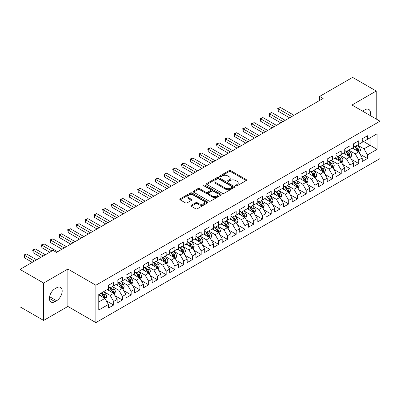 <?xml version="1.0" encoding="UTF-8"?>
<svg xmlns="http://www.w3.org/2000/svg" width="400" height="400" viewBox="0 0 400 400"><rect width="100%" height="100%" fill="white"/><g stroke="black" fill="none" stroke-linecap="round" stroke-linejoin="round"><path stroke-width="0.6" d="M235.865 185.84A0.85 0.49 0 0 0 237.07 185.84L246.2 180.57A1.215 0.7 0 0 0 246.555 180.075A1.215 0.7 0 0 0 246.2 179.58L230.735 170.65A1.215 0.7 0 0 0 229.015 170.65L219.885 175.92A0.85 0.49 0 0 0 219.64 176.265A0.85 0.49 0 0 0 219.885 176.615A0.85 0.49 0 0 0 221.09 176.615L222.27 175.93A3.89 2.245 0 0 1 227.77 175.93L229.06 176.675A3.89 2.245 0 0 1 230.195 178.265A3.89 2.245 0 0 1 229.06 179.85L227.875 180.53A0.85 0.49 0 0 0 227.63 180.88A0.85 0.49 0 0 0 227.875 181.225A0.85 0.49 0 0 0 229.08 181.225L230.26 180.545A3.89 2.245 0 0 1 235.76 180.545L237.05 181.29A3.89 2.245 0 0 1 238.185 182.875A3.89 2.245 0 0 1 237.05 184.465L235.865 185.145A0.85 0.49 0 0 0 235.62 185.495A0.85 0.49 0 0 0 235.865 185.84L235.865 185.145M191.3 205.27A1.215 0.7 0 0 0 190.945 205.765A1.215 0.7 0 0 0 191.3 206.265L195.64 208.77A1.215 0.7 0 0 0 197.355 208.77L207.495 202.915A1.215 0.7 0 0 0 207.85 202.42A1.215 0.7 0 0 0 207.495 201.925L192.03 192.995A1.215 0.7 0 0 0 190.31 192.995L180.175 198.85A1.215 0.7 0 0 0 179.815 199.345A1.215 0.7 0 0 0 180.175 199.84L185.415 202.865A1.215 0.7 0 0 0 187.13 202.865L191.47 200.36A1.215 0.7 0 0 0 191.825 199.865A1.215 0.7 0 0 0 191.47 199.37L188.87 197.87A3.25 1.875 0 0 1 187.92 196.54A3.25 1.875 0 0 1 189.925 194.81A3.25 1.875 0 0 1 193.47 195.215L203.65 201.09A3.25 1.875 0 0 1 204.6 202.42A3.25 1.875 0 0 1 202.595 204.155A3.25 1.875 0 0 1 199.055 203.745L197.355 202.765A1.215 0.7 0 0 0 195.64 202.765L191.3 205.27L191.3 206.265M43.63 283.05L43.63 320.445L67.875 306.45L67.875 269.055L43.63 283.05L20 269.405L53 250.355L56.5 252.38L323.105 98.455L319.605 96.43L319.605 100.475M67.875 269.055L95.885 285.225L380 121.195L380 158.59L95.885 322.62L95.885 285.225M376.235 119.02L376.235 91.025L351.99 105.02L380 121.195M376.235 91.025L352.605 77.38L319.605 96.43M222.355 193.34A1.215 0.7 0 0 0 224.075 193.34L234.215 187.49A1.215 0.7 0 0 0 234.57 186.995A1.215 0.7 0 0 0 234.215 186.495L218.75 177.57A1.215 0.7 0 0 0 217.03 177.57L206.895 183.42A1.215 0.7 0 0 0 206.535 183.92A1.215 0.7 0 0 0 206.895 184.415L222.355 193.34M204.27 186.025A0.85 0.49 0 0 1 205.13 186.145L205.13 185.135L220.855 194.21A1.215 0.7 0 0 1 221.21 194.705A1.215 0.7 0 0 1 220.855 195.2L210.715 201.055A1.215 0.7 0 0 1 208.995 201.055L193.535 192.125L193.535 191.135A1.215 0.7 0 0 0 193.175 191.63A1.215 0.7 0 0 0 193.535 192.125M193.535 191.135L197.87 188.63A1.215 0.7 0 0 1 199.59 188.63L205.86 192.25A1.215 0.7 0 0 0 207.58 192.25L210.46 190.59A1.215 0.7 0 0 0 210.815 190.095A1.215 0.7 0 0 0 210.46 189.595L203.93 185.825A0.85 0.49 0 0 1 203.68 185.48A0.85 0.49 0 0 1 204.205 185.025A0.85 0.49 0 0 1 205.13 185.135M362.23 140.75L370.11 145.3L370.11 137.82L377.11 133.775L367.485 139.335L367.485 135.745L362.23 138.78L362.23 142.365L358.73 144.39L358.73 140.8L353.48 143.83L353.48 147.42L349.98 149.44L349.98 145.855L344.725 148.885L344.725 152.475L341.225 154.495L341.225 150.905L335.975 153.94L335.975 157.525L332.475 159.55L332.475 155.96L327.22 158.99L327.22 162.58L323.72 164.6L323.72 161.015L318.47 164.045L318.47 167.635L314.965 169.655L314.965 166.065L309.715 169.1L309.715 172.685L306.215 174.71L306.215 171.12L300.965 174.15L300.965 177.74L297.46 179.76L297.46 176.175L292.21 179.205L292.21 182.795L288.71 184.815L288.71 181.225L283.455 184.26L283.455 187.845L279.955 189.87L279.955 186.28L274.705 189.31L274.705 192.9L271.205 194.92L271.205 191.335L265.95 194.365L265.95 197.955L262.45 199.975L262.45 196.385L257.2 199.42L257.2 203.005L253.7 205.03L253.7 201.44L248.445 204.47L248.445 208.06L244.945 210.08L244.945 206.495L239.695 209.525L239.695 213.115L236.195 215.135L236.195 211.545L230.94 214.58L230.94 218.165L227.44 220.19L227.44 216.6L222.19 219.63L222.19 223.22L218.685 225.24L218.685 221.655L213.435 224.685L213.435 228.275L209.935 230.295L209.935 226.705L204.685 229.74L204.685 233.325L201.18 235.35L201.18 231.76L195.93 234.79L195.93 238.38L192.43 240.4L192.43 236.815L187.175 239.845L187.175 243.435L183.675 245.455L183.675 241.865L178.425 244.9L178.425 248.485L174.925 250.51L174.925 246.92L169.67 249.95L169.67 253.54L166.17 255.56L166.17 251.975L160.92 255.005L160.92 258.595L157.42 260.615L157.42 257.025L152.165 260.06L152.165 263.645L148.665 265.67L148.665 262.08L143.415 265.11L143.415 268.7L139.91 270.72L139.91 267.135L134.66 270.165L134.66 273.755L131.16 275.775L131.16 272.185L125.91 275.22L125.91 278.805L122.405 280.83L122.405 277.24L117.155 280.27L117.155 283.86L113.655 285.88L113.655 282.295L108.405 285.325L108.405 288.915L98.775 294.47L98.775 310.035L108.405 304.48L104.9 298.415L98.775 294.875M377.11 133.775L377.11 149.34L367.485 154.9L363.98 148.835L357.635 145.17M360.09 154.215L367.485 158.485L367.485 154.9M367.485 158.485L362.23 161.52L362.23 157.93L358.73 159.95L355.23 153.89L348.885 150.225M351.335 159.27L358.73 163.54L358.73 159.95M358.73 163.54L353.48 166.57L353.48 162.985L349.98 165.005L346.475 158.94L340.13 155.28M342.58 164.325L349.98 168.595L349.98 165.005M349.98 168.595L344.725 171.625L344.725 168.04L341.225 170.06L337.725 163.995L331.38 160.33M333.83 169.375L341.225 173.645L341.225 170.06M341.225 173.645L335.975 176.68L335.975 173.09L332.475 175.11L328.97 169.05L322.625 165.385M325.075 174.43L332.475 178.7L332.475 175.11M332.475 178.7L327.22 181.73L327.22 178.145L323.72 180.165L320.22 174.1L313.875 170.44M316.325 179.485L323.72 183.755L323.72 180.165M323.72 183.755L318.47 186.785L318.47 183.2L314.965 185.22L311.465 179.155L305.12 175.49M307.57 184.535L314.965 188.805L314.965 185.22M314.965 188.805L309.715 191.84L309.715 188.25L306.215 190.27L302.715 184.21L296.365 180.545M298.82 189.59L306.215 193.86L306.215 190.27M306.215 193.86L300.965 196.89L300.965 193.305L297.46 195.325L293.96 189.26L287.615 185.6M290.065 194.645L297.46 198.915L297.46 195.325M297.46 198.915L292.21 201.945L292.21 198.36L288.71 200.38L285.21 194.315L278.86 190.65M281.315 199.695L288.71 203.965L288.71 200.38M288.71 203.965L283.455 207L283.455 203.41L279.955 205.43L276.455 199.37L270.11 195.705M272.56 204.75L279.955 209.02L279.955 205.43M279.955 209.02L274.705 212.05L274.705 208.465L271.205 210.485L267.7 204.42L261.355 200.76M263.81 209.805L271.205 214.075L271.205 210.485M271.205 214.075L265.95 217.105L265.95 213.52L262.45 215.54L258.95 209.475L252.605 205.81M255.055 214.855L262.45 219.125L262.45 215.54M262.45 219.125L257.2 222.16L257.2 218.57L253.7 220.59L250.195 214.53L243.85 210.865M246.3 219.91L253.7 224.18L253.7 220.59M253.7 224.18L248.445 227.21L248.445 223.625L244.945 225.645L241.445 219.58L235.1 215.92M237.55 224.965L244.945 229.235L244.945 225.645M244.945 229.235L239.695 232.265L239.695 228.68L236.195 230.7L232.69 224.635L226.345 220.97M228.795 230.015L236.195 234.285L236.195 230.7M236.195 234.285L230.94 237.32L230.94 233.73L227.44 235.755L223.94 229.69L217.595 226.025M220.045 235.07L227.44 239.34L227.44 235.755M227.44 239.34L222.19 242.37L222.19 238.785L218.685 240.805L215.185 234.74L208.84 231.08M211.29 240.125L218.685 244.395L218.685 240.805M218.685 244.395L213.435 247.425L213.435 243.84L209.935 245.86L206.435 239.795L200.085 236.13M202.54 245.175L209.935 249.445L209.935 245.86M209.935 249.445L204.685 252.48L204.685 248.89L201.18 250.915L197.68 244.85L191.335 241.185M193.785 250.23L201.18 254.5L201.18 250.915M201.18 254.5L195.93 257.535L195.93 253.945L192.43 255.965L188.93 249.9L182.58 246.24M185.035 255.285L192.43 259.555L192.43 255.965M192.43 259.555L187.175 262.585L187.175 259L183.675 261.02L180.175 254.955L173.83 251.29M176.28 260.335L183.675 264.605L183.675 261.02M183.675 264.605L178.425 267.64L178.425 264.05L174.925 266.075L171.42 260.01L165.075 256.345M167.525 265.39L174.925 269.66L174.925 266.075M174.925 269.66L169.67 272.695L169.67 269.105L166.17 271.125L162.67 265.06L156.325 261.4M158.775 270.445L166.17 274.715L166.17 271.125M166.17 274.715L160.92 277.745L160.92 274.16L157.42 276.18L153.915 270.115L147.57 266.45M150.02 275.495L157.42 279.765L157.42 276.18M157.42 279.765L152.165 282.8L152.165 279.21L148.665 281.235L145.165 275.17L138.82 271.505M141.27 280.55L148.665 284.82L148.665 281.235M148.665 284.82L143.415 287.855L143.415 284.265L139.91 286.285L136.41 280.22L130.065 276.56M132.515 285.605L139.91 289.875L139.91 286.285M139.91 289.875L134.66 292.905L134.66 289.32L131.16 291.34L127.66 285.275L121.315 281.61M123.765 290.655L131.16 294.925L131.16 291.34M131.16 294.925L125.91 297.96L125.91 294.37L122.405 296.395L118.905 290.33L112.56 286.665M115.01 295.71L122.405 299.98L122.405 296.395M122.405 299.98L117.155 303.015L117.155 299.425L113.655 301.445L110.155 295.38L103.805 291.72M106.26 300.765L113.655 305.035L113.655 301.445M113.655 305.035L108.405 308.065L108.405 304.48M108.405 286.89L110.155 287.905L113.655 285.88M98.775 301.95L104.9 298.415M117.155 281.84L118.905 282.85L122.405 280.83M110.155 295.38L113.655 293.36L107.175 289.62M117.155 299.425L113.655 293.36M125.91 276.785L127.66 277.795L131.16 275.775M118.905 290.33L122.405 288.305L115.93 284.57M125.91 294.37L122.405 288.305M134.66 271.73L136.41 272.745L139.91 270.72M127.66 285.275L131.16 283.255L124.685 279.515M134.66 289.32L131.16 283.255M143.415 266.68L145.165 267.69L148.665 265.67M136.41 280.22L139.91 278.2L133.435 274.46M143.415 284.265L139.91 278.2M152.165 261.625L153.915 262.635L157.42 260.615M145.165 275.17L148.665 273.145L142.19 269.41M152.165 279.21L148.665 273.145M160.92 256.57L162.67 257.585L166.17 255.56M153.915 270.115L157.42 268.095L150.94 264.355M160.92 274.16L157.42 268.095M169.67 251.52L171.42 252.53L174.925 250.51M162.67 265.06L166.17 263.04L159.695 259.3M169.67 269.105L166.17 263.04M178.425 246.465L180.175 247.475L183.675 245.455M171.42 260.01L174.925 257.985L168.445 254.25M178.425 264.05L174.925 257.985M187.175 241.41L188.93 242.425L192.43 240.4M180.175 254.955L183.675 252.935L177.2 249.195M187.175 259L183.675 252.935M195.93 236.36L197.68 237.37L201.18 235.35M188.93 249.9L192.43 247.88L185.95 244.14M195.93 253.945L192.43 247.88M204.685 231.305L206.435 232.315L209.935 230.295M197.68 244.85L201.18 242.825L194.705 239.09M204.685 248.89L201.18 242.825M213.435 226.25L215.185 227.265L218.685 225.24M206.435 239.795L209.935 237.775L203.455 234.035M213.435 243.84L209.935 237.775M222.19 221.2L223.94 222.21L227.44 220.19M215.185 234.74L218.685 232.72L212.21 228.98M222.19 238.785L218.685 232.72M230.94 216.145L232.69 217.155L236.195 215.135M223.94 229.69L227.44 227.665L220.965 223.93M230.94 233.73L227.44 227.665M239.695 211.09L241.445 212.105L244.945 210.08M232.69 224.635L236.195 222.615L229.715 218.875M239.695 228.68L236.195 222.615M248.445 206.04L250.195 207.05L253.7 205.03M241.445 219.58L244.945 217.56L238.47 213.82M248.445 223.625L244.945 217.56M257.2 200.985L258.95 201.995L262.45 199.975M250.195 214.53L253.7 212.505L247.22 208.77M257.2 218.57L253.7 212.505M265.95 195.93L267.7 196.945L271.205 194.92M258.95 209.475L262.45 207.455L255.975 203.715M265.95 213.52L262.45 207.455M274.705 190.88L276.455 191.89L279.955 189.87M267.7 204.42L271.205 202.4L264.725 198.66M274.705 208.465L271.205 202.4M283.455 185.825L285.21 186.835L288.71 184.815M276.455 199.37L279.955 197.345L273.48 193.605M283.455 203.41L279.955 197.345M292.21 180.77L293.96 181.785L297.46 179.76M285.21 194.315L288.71 192.295L282.23 188.555M292.21 198.36L288.71 192.295M300.965 175.72L302.715 176.73L306.215 174.71M293.96 189.26L297.46 187.24L290.985 183.5M300.965 193.305L297.46 187.24M309.715 170.665L311.465 171.675L314.965 169.655M302.715 184.21L306.215 182.185L299.735 178.445M309.715 188.25L306.215 182.185M318.47 165.61L320.22 166.625L323.72 164.6M311.465 179.155L314.965 177.135L308.49 173.395M318.47 183.2L314.965 177.135M327.22 160.56L328.97 161.57L332.475 159.55M320.22 174.1L323.72 172.08L317.245 168.34M327.22 178.145L323.72 172.08M335.975 155.505L337.725 156.515L341.225 154.495M328.97 169.05L332.475 167.025L325.995 163.285M335.975 173.09L332.475 167.025M344.725 150.45L346.475 151.465L349.98 149.44M337.725 163.995L341.225 161.975L334.75 158.235M344.725 168.04L341.225 161.975M353.48 145.4L355.23 146.41L358.73 144.39M346.475 158.94L349.98 156.92L343.5 153.18M353.48 162.985L349.98 156.92M362.23 140.345L363.98 141.355L367.485 139.335M355.23 153.89L358.73 151.865L352.255 148.125M362.23 157.93L358.73 151.865M20 269.405L20 306.805L43.63 320.445M67.875 306.45L95.885 322.62M363.98 148.835L370.11 145.3L377.11 149.34M370.115 115.485A7.92 4.575 120 0 0 368.82 109.43A7.92 4.575 120 0 0 364.86 109.825L363.28 110.735A7.92 4.575 120 0 0 362.62 111.16M55.01 288.71A7.92 4.575 120 0 0 49.835 295.69A7.92 4.575 120 0 0 51.05 302.04A7.92 4.575 120 0 0 55.01 301.65L56.585 300.74A7.92 4.575 120 0 0 61.76 293.76A7.92 4.575 120 0 0 60.545 287.41A7.92 4.575 120 0 0 56.585 287.8L55.01 288.71M236.205 185.96L237.05 185.475A3.89 2.245 0 0 0 238.185 183.885L238.185 182.875M230.195 178.265L230.195 179.275A3.89 2.245 0 0 1 229.06 180.86L228.215 181.345M246.18 180.58L230.735 171.66A1.215 0.7 0 0 0 229.015 171.66L220.225 176.735M234.195 187.5L218.75 178.58A1.215 0.7 0 0 0 217.03 178.58L206.91 184.425L206.895 183.42M232.065 187.34A0.85 0.49 0 0 0 232.315 186.995A0.85 0.49 0 0 0 232.065 186.645L218.49 178.81A0.85 0.49 0 0 0 217.29 178.81L216.04 179.53A3.89 2.245 0 0 0 214.905 181.115A3.89 2.245 0 0 0 216.04 182.7L225.32 188.06A3.89 2.245 0 0 0 230.82 188.06L232.065 187.34L232.065 188.35A0.85 0.49 0 0 0 232.315 188.005L232.315 186.995M214.905 181.115L214.905 182.125A3.89 2.245 0 0 0 216.04 183.715L216.04 182.7M232.065 188.35L230.82 189.07A3.89 2.245 0 0 1 225.32 189.07L216.04 183.715M193.55 192.135L197.87 189.64L197.87 188.63M210.815 190.095L210.815 191.105A1.215 0.7 0 0 1 210.46 191.6L207.58 193.26A1.215 0.7 0 0 1 205.86 193.26L199.59 189.64A1.215 0.7 0 0 0 197.87 189.64M205.13 186.145L220.835 195.21M212.37 196.01A3.25 1.875 0 0 0 215.91 196.415A3.25 1.875 0 0 0 217.92 194.68A3.25 1.875 0 0 0 216.965 193.355L213.38 191.285A1.215 0.7 0 0 0 211.66 191.285L208.785 192.945A1.215 0.7 0 0 0 208.425 193.44A1.215 0.7 0 0 0 208.785 193.935L212.37 196.01L212.37 197.02A3.25 1.875 0 0 0 215.91 197.425A3.25 1.875 0 0 0 217.92 195.69L217.92 194.68M208.425 193.44L208.425 194.45A1.215 0.7 0 0 0 208.785 194.95L208.785 193.935M212.37 197.02L208.785 194.95M204.6 202.42L204.6 203.43A3.25 1.875 0 0 1 202.595 205.165A3.25 1.875 0 0 1 199.055 204.755L197.355 203.775A1.215 0.7 0 0 0 195.64 203.775L191.315 206.275M187.92 196.54L187.92 197.55A3.25 1.875 0 0 0 188.87 198.88L188.87 197.87M191.455 200.37L188.87 198.88M207.48 202.925L192.03 194.005A1.215 0.7 0 0 0 190.31 194.005L180.19 199.85M359.38 152.99L360.465 150.34A3.28 1.895 -120 0 0 359.415 147.545L357.555 145.065M354.595 149.48L353.18 147.59M293.96 115.28L280.42 107.465L278.23 108.725L278.23 111.255L289.585 117.805M358.115 151.51L358.695 150.48A3.28 1.895 -120 0 0 357.755 148.51L355.895 146.025M354.835 146.18L357.13 149.245A1.67 0.965 60 0 1 357.435 149.755L358.695 150.48M354.255 145.845L356.705 149.115A3.28 1.895 60 0 1 357.64 151.085L357.71 151.275M278.23 111.255L277.75 108.45L291.77 116.545M277.75 108.45L280.42 107.465M350.625 158.04L351.71 155.395A3.28 1.895 -120 0 0 350.665 152.6L348.805 150.12M345.84 154.53L344.43 152.645M285.21 120.335L271.665 112.515L269.48 113.78L269.48 116.305L280.83 122.86M349.36 156.565L349.94 155.535A3.28 1.895 -120 0 0 349 153.56L347.14 151.08M346.08 151.235L348.375 154.3A1.67 0.965 60 0 1 348.68 154.805L349.94 155.535M345.505 150.9L347.95 154.165A3.28 1.895 60 0 1 348.89 156.14L348.955 156.33M269.48 116.305L269 113.5L283.02 121.595M269 113.5L271.665 112.515M341.875 163.095L342.96 160.445A3.28 1.895 -120 0 0 341.91 157.655L340.05 155.17M337.09 159.585L335.675 157.7M276.455 125.385L262.915 117.57L260.725 118.835L260.725 121.36L272.08 127.915M340.605 161.615L341.185 160.585A3.28 1.895 -120 0 0 340.25 158.615L338.39 156.13M337.33 156.285L339.625 159.35A1.67 0.965 60 0 1 339.93 159.86L341.185 160.585M336.75 155.955L339.2 159.22A3.28 1.895 60 0 1 340.135 161.195L340.205 161.385M260.725 121.36L260.245 118.555L274.265 126.65M260.245 118.555L262.915 117.57M333.12 168.15L334.205 165.5A3.28 1.895 -120 0 0 333.16 162.705L331.3 160.225M328.335 164.64L326.925 162.75M267.7 130.44L254.16 122.625L251.975 123.885L251.975 126.415L263.325 132.965M331.855 166.67L332.435 165.64A3.28 1.895 -120 0 0 331.495 163.67L329.635 161.185M328.575 161.34L330.87 164.405A1.67 0.965 60 0 1 331.175 164.915L332.435 165.64M328 161.005L330.445 164.275A3.28 1.895 60 0 1 331.385 166.245L331.45 166.435M251.975 126.415L251.49 123.61L265.515 131.705M251.49 123.61L254.16 122.625M324.37 173.2L325.455 170.555A3.28 1.895 -120 0 0 324.405 167.76L322.545 165.28M319.585 169.69L318.17 167.805M258.95 135.495L245.41 127.675L243.22 128.94L243.22 131.465L254.575 138.02M323.1 171.725L323.68 170.695A3.28 1.895 -120 0 0 322.745 168.72L320.885 166.24M319.82 166.395L322.12 169.46A1.67 0.965 60 0 1 322.42 169.965L323.68 170.695M319.245 166.06L321.69 169.325A3.28 1.895 60 0 1 322.63 171.3L322.7 171.49M243.22 131.465L242.74 128.66L256.76 136.755M242.74 128.66L245.41 127.675M315.615 178.255L316.7 175.605A3.28 1.895 -120 0 0 315.655 172.815L313.795 170.33M310.83 174.745L309.415 172.86M250.195 140.545L236.655 132.73L234.47 133.995L234.47 136.52L245.82 143.075M314.35 176.775L314.93 175.745A3.28 1.895 -120 0 0 313.99 173.775L312.13 171.29M311.07 171.445L313.365 174.515A1.67 0.965 60 0 1 313.67 175.02L314.93 175.745M310.49 171.115L312.94 174.38A3.28 1.895 60 0 1 313.88 176.355L313.945 176.545M234.47 136.52L233.985 133.715L248.01 141.81M233.985 133.715L236.655 132.73M306.86 183.31L307.945 180.66A3.28 1.895 -120 0 0 306.9 177.87L305.04 175.385M302.08 179.8L300.665 177.91M241.445 145.6L227.905 137.785L225.715 139.045L225.715 141.575L237.065 148.125M305.595 181.83L306.175 180.8A3.28 1.895 -120 0 0 305.235 178.83L303.38 176.345M302.315 176.5L304.615 179.565A1.67 0.965 60 0 1 304.915 180.075L306.175 180.8M301.74 176.165L304.185 179.435A3.28 1.895 60 0 1 305.125 181.405L305.19 181.595M225.715 141.575L225.235 138.77L239.255 146.865M225.235 138.77L227.905 137.785M298.11 188.36L299.195 185.715A3.28 1.895 -120 0 0 298.15 182.92L296.29 180.44M293.325 184.85L291.91 182.965M232.69 150.655L219.15 142.835L216.965 144.1L216.965 146.625L228.315 153.18M296.845 186.885L297.425 185.855A3.28 1.895 -120 0 0 296.485 183.88L294.625 181.4M293.565 181.555L295.86 184.62A1.67 0.965 60 0 1 296.165 185.125L297.425 185.855M292.985 181.22L295.435 184.485A3.28 1.895 60 0 1 296.375 186.46L296.44 186.65M216.965 146.625L216.48 143.82L230.505 151.915M216.48 143.82L219.15 142.835M289.355 193.415L290.44 190.765A3.28 1.895 -120 0 0 289.395 187.975L287.535 185.49M284.575 189.905L283.16 188.02M223.94 155.705L210.4 147.89L208.21 149.155L208.21 151.68L219.56 158.235M288.09 191.935L288.67 190.905A3.28 1.895 -120 0 0 287.73 188.935L285.87 186.45M284.81 186.605L287.11 189.675A1.67 0.965 60 0 1 287.41 190.18L288.67 190.905M284.235 186.275L286.68 189.54A3.28 1.895 60 0 1 287.62 191.515L287.685 191.705M208.21 151.68L207.73 148.875L221.75 156.97M207.73 148.875L210.4 147.89M280.605 198.47L281.69 195.82A3.28 1.895 -120 0 0 280.64 193.03L278.785 190.545M275.82 194.96L274.405 193.07M215.185 160.76L201.645 152.945L199.455 154.205L199.455 156.735L210.81 163.285M279.34 196.99L279.92 195.96A3.28 1.895 -120 0 0 278.98 193.99L277.12 191.505M276.06 191.66L278.355 194.725A1.67 0.965 60 0 1 278.66 195.235L279.92 195.96M275.48 191.325L277.93 194.595A3.28 1.895 60 0 1 278.87 196.565L278.935 196.755M199.455 156.735L198.975 153.93L212.995 162.025M198.975 153.93L201.645 152.945M271.85 203.52L272.935 200.875A3.28 1.895 -120 0 0 271.89 198.08L270.03 195.6M267.065 200.01L265.655 198.125M206.435 165.815L192.895 157.995L190.705 159.26L190.705 161.785L202.055 168.34M270.585 202.045L271.165 201.015A3.28 1.895 -120 0 0 270.225 199.04L268.365 196.56M267.305 196.715L269.6 199.78A1.67 0.965 60 0 1 269.905 200.285L271.165 201.015M266.73 196.38L269.175 199.645A3.28 1.895 60 0 1 270.115 201.62L270.18 201.81M190.705 161.785L190.225 158.98L204.245 167.075M190.225 158.98L192.895 157.995M263.1 208.575L264.185 205.925A3.28 1.895 -120 0 0 263.135 203.135L261.275 200.65M258.315 205.065L256.9 203.18M197.68 170.865L184.14 163.05L181.95 164.315L181.95 166.84L193.305 173.395M261.835 207.095L262.415 206.065A3.28 1.895 -120 0 0 261.475 204.095L259.615 201.61M258.555 201.765L260.85 204.835A1.67 0.965 60 0 1 261.155 205.34L262.415 206.065M257.975 201.435L260.425 204.7A3.28 1.895 60 0 1 261.36 206.675L261.43 206.865M181.95 166.84L181.47 164.035L195.49 172.13M181.47 164.035L184.14 163.05M254.345 213.63L255.43 210.98A3.28 1.895 -120 0 0 254.385 208.19L252.525 205.705M249.56 210.12L248.15 208.23M188.925 175.92L175.385 168.105L173.2 169.365L173.2 171.895L184.55 178.445M253.08 212.15L253.66 211.12A3.28 1.895 -120 0 0 252.72 209.15L250.86 206.665M249.8 206.82L252.095 209.885A1.67 0.965 60 0 1 252.4 210.395L253.66 211.12M249.225 206.485L251.67 209.755A3.28 1.895 60 0 1 252.61 211.725L252.675 211.915M173.2 171.895L172.72 169.09L186.74 177.185M172.72 169.09L175.385 168.105M245.595 218.68L246.68 216.035A3.28 1.895 -120 0 0 245.63 213.24L243.77 210.76M240.81 215.17L239.395 213.285M180.175 180.975L166.635 173.155L164.445 174.42L164.445 176.945L175.8 183.5M244.325 217.205L244.905 216.175A3.28 1.895 -120 0 0 243.97 214.2L242.11 211.72M241.045 211.875L243.345 214.94A1.67 0.965 60 0 1 243.65 215.445L244.905 216.175M240.47 211.54L242.92 214.805A3.28 1.895 60 0 1 243.855 216.78L243.925 216.97M164.445 176.945L163.965 174.14L177.985 182.235M163.965 174.14L166.635 173.155M236.84 223.735L237.925 221.085A3.28 1.895 -120 0 0 236.88 218.295L235.02 215.81M232.055 220.225L230.645 218.34M171.42 186.025L157.88 178.21L155.695 179.475L155.695 182L167.045 188.555M235.575 222.255L236.155 221.225A3.28 1.895 -120 0 0 235.215 219.255L233.355 216.77M232.295 216.925L234.59 219.995A1.67 0.965 60 0 1 234.895 220.5L236.155 221.225M231.72 216.595L234.165 219.86A3.28 1.895 60 0 1 235.105 221.835L235.17 222.025M155.695 182L155.21 179.195L169.235 187.29M155.21 179.195L157.88 178.21M228.09 228.79L229.17 226.14A3.28 1.895 -120 0 0 228.125 223.35L226.265 220.865M223.305 225.28L221.89 223.39M162.67 191.08L149.13 183.265L146.94 184.525L146.94 187.055L158.295 193.605M226.82 227.31L227.4 226.28A3.28 1.895 -120 0 0 226.465 224.31L224.605 221.825M223.54 221.98L225.84 225.045A1.67 0.965 60 0 1 226.14 225.555L227.4 226.28M222.965 221.645L225.41 224.915A3.28 1.895 60 0 1 226.35 226.885L226.42 227.075M146.94 187.055L146.46 184.25L160.48 192.345M146.46 184.25L149.13 183.265M219.335 233.84L220.42 231.195A3.28 1.895 -120 0 0 219.375 228.4L217.515 225.92M214.55 230.33L213.135 228.445M153.915 196.135L140.375 188.315L138.19 189.58L138.19 192.105L149.54 198.66M218.07 232.365L218.65 231.335A3.28 1.895 -120 0 0 217.71 229.36L215.85 226.88M214.79 227.035L217.085 230.1A1.67 0.965 60 0 1 217.39 230.605L218.65 231.335M214.21 226.7L216.66 229.97A3.28 1.895 60 0 1 217.6 231.94L217.665 232.13M138.19 192.105L137.705 189.3L151.73 197.395M137.705 189.3L140.375 188.315M210.58 238.895L211.665 236.25A3.28 1.895 -120 0 0 210.62 233.455L208.76 230.97M205.8 235.385L204.385 233.5M145.165 201.185L131.625 193.37L129.435 194.635L129.435 197.16L140.785 203.715M209.315 237.415L209.895 236.385A3.28 1.895 -120 0 0 208.955 234.415L207.1 231.93M206.035 232.085L208.335 235.155A1.67 0.965 60 0 1 208.635 235.66L209.895 236.385M205.46 231.755L207.905 235.02A3.28 1.895 60 0 1 208.845 236.995L208.91 237.185M129.435 197.16L128.955 194.355L142.975 202.45M128.955 194.355L131.625 193.37M201.83 243.95L202.915 241.3A3.28 1.895 -120 0 0 201.87 238.51L200.01 236.025M197.045 240.44L195.63 238.55M136.41 206.24L122.87 198.425L120.685 199.685L120.685 202.215L132.035 208.77M200.565 242.47L201.145 241.44A3.28 1.895 -120 0 0 200.205 239.47L198.345 236.985M197.285 237.14L199.58 240.205A1.67 0.965 60 0 1 199.885 240.715L201.145 241.44M196.705 236.805L199.155 240.075A3.28 1.895 60 0 1 200.095 242.045L200.16 242.235M120.685 202.215L120.2 199.41L134.225 207.505M120.2 199.41L122.87 198.425M193.075 249L194.16 246.355A3.28 1.895 -120 0 0 193.115 243.56L191.255 241.08M188.29 245.49L186.88 243.605M127.66 211.295L114.12 203.475L111.93 204.74L111.93 207.265L123.28 213.82M191.81 247.525L192.39 246.495A3.28 1.895 -120 0 0 191.45 244.52L189.59 242.04M188.53 242.195L190.83 245.26A1.67 0.965 60 0 1 191.13 245.765L192.39 246.495M187.955 241.86L190.4 245.13A3.28 1.895 60 0 1 191.34 247.1L191.405 247.29M111.93 207.265L111.45 204.46L125.47 212.555M111.45 204.46L114.12 203.475M184.325 254.055L185.41 251.41A3.28 1.895 -120 0 0 184.36 248.615L182.505 246.13M179.54 250.545L178.125 248.66M118.905 216.35L105.365 208.53L103.175 209.795L103.175 212.32L114.53 218.875M183.06 252.575L183.64 251.545A3.28 1.895 -120 0 0 182.7 249.575L180.84 247.09M179.78 247.245L182.075 250.315A1.67 0.965 60 0 1 182.38 250.82L183.64 251.545M179.2 246.915L181.65 250.18A3.28 1.895 60 0 1 182.59 252.155L182.655 252.345M103.175 212.32L102.695 209.515L116.715 217.61M102.695 209.515L105.365 208.53M175.57 259.11L176.655 256.46A3.28 1.895 -120 0 0 175.61 253.67L173.75 251.185M170.785 255.6L169.375 253.71M110.155 221.4L96.615 213.585L94.425 214.845L94.425 217.375L105.775 223.93M174.305 257.63L174.885 256.6A3.28 1.895 -120 0 0 173.945 254.63L172.085 252.145M171.025 252.3L173.32 255.365A1.67 0.965 60 0 1 173.625 255.875L174.885 256.6M170.45 251.965L172.895 255.235A3.28 1.895 60 0 1 173.835 257.205L173.9 257.395M94.425 217.375L93.945 214.57L107.965 222.665M93.945 214.57L96.615 213.585M166.82 264.16L167.905 261.515A3.28 1.895 -120 0 0 166.855 258.72L164.995 256.24M162.035 260.65L160.62 258.765M101.4 226.455L87.86 218.635L85.67 219.9L85.67 222.425L97.025 228.98M165.555 262.685L166.13 261.655A3.28 1.895 -120 0 0 165.195 259.68L163.335 257.2M162.275 257.355L164.57 260.42A1.67 0.965 60 0 1 164.875 260.925L166.13 261.655M161.695 257.02L164.145 260.29A3.28 1.895 60 0 1 165.08 262.26L165.15 262.45M85.67 222.425L85.19 219.62L99.21 227.72M85.19 219.62L87.86 218.635M158.065 269.215L159.15 266.57A3.28 1.895 -120 0 0 158.105 263.775L156.245 261.29M153.28 265.705L151.87 263.82M92.645 231.51L79.105 223.69L76.92 224.955L76.92 227.48L88.27 234.035M156.8 267.735L157.38 266.705A3.28 1.895 -120 0 0 156.44 264.735L154.58 262.25M153.52 262.405L155.815 265.475A1.67 0.965 60 0 1 156.12 265.98L157.38 266.705M152.945 262.075L155.39 265.34A3.28 1.895 60 0 1 156.33 267.315L156.395 267.505M76.92 227.48L76.44 224.675L90.46 232.77M76.44 224.675L79.105 223.69M149.315 274.27L150.4 271.62A3.28 1.895 -120 0 0 149.35 268.83L147.49 266.345M144.53 270.76L143.115 268.87M83.895 236.56L70.355 228.745L68.165 230.005L68.165 232.535L79.52 239.09M148.045 272.79L148.625 271.76A3.28 1.895 -120 0 0 147.69 269.79L145.83 267.305M144.765 267.46L147.065 270.525A1.67 0.965 60 0 1 147.37 271.035L148.625 271.76M144.19 267.125L146.64 270.395A3.28 1.895 60 0 1 147.575 272.365L147.645 272.555M68.165 232.535L67.685 229.73L81.705 237.825M67.685 229.73L70.355 228.745M140.56 279.32L141.645 276.675A3.28 1.895 -120 0 0 140.6 273.88L138.74 271.4M135.775 275.81L134.365 273.925M75.14 241.615L61.6 233.795L59.415 235.06L59.415 237.585L70.765 244.14M139.295 277.845L139.875 276.815A3.28 1.895 -120 0 0 138.935 274.84L137.075 272.36M136.015 272.515L138.31 275.58A1.67 0.965 60 0 1 138.615 276.085L139.875 276.815M135.44 272.18L137.885 275.45A3.28 1.895 60 0 1 138.825 277.42L138.89 277.61M59.415 237.585L58.93 234.78L72.955 242.88M58.93 234.78L61.6 233.795M131.805 284.375L132.89 281.73A3.28 1.895 -120 0 0 131.845 278.935L129.985 276.45M127.025 280.865L125.61 278.98M66.39 246.67L52.85 238.85L50.66 240.115L50.66 242.64L62.015 249.195M130.54 282.895L131.12 281.865A3.28 1.895 -120 0 0 130.185 279.895L128.325 277.41M127.26 277.565L129.56 280.635A1.67 0.965 60 0 1 129.86 281.14L131.12 281.865M126.685 277.235L129.13 280.5A3.28 1.895 60 0 1 130.07 282.475L130.14 282.665M50.66 242.64L50.18 239.835L64.2 247.93M50.18 239.835L52.85 238.85M123.055 289.43L124.14 286.78A3.28 1.895 -120 0 0 123.095 283.99L121.235 281.505M118.27 285.92L116.855 284.03M57.635 251.72L44.095 243.905L41.91 245.165L41.91 247.695L49.76 252.225M121.79 287.95L122.37 286.92A3.28 1.895 -120 0 0 121.43 284.95L119.57 282.465M118.51 282.62L120.805 285.685A1.67 0.965 60 0 1 121.11 286.195L122.37 286.92M117.93 282.285L120.38 285.555A3.28 1.895 60 0 1 121.32 287.525L121.385 287.715M41.91 247.695L41.425 244.89L51.945 250.965M41.425 244.89L44.095 243.905M114.3 294.485L115.385 291.835A3.28 1.895 -120 0 0 114.34 289.04L112.48 286.56M109.52 290.97L108.105 289.085M45.385 254.755L35.345 248.955L33.155 250.22L33.155 252.745L41.005 257.28M113.035 293.005L113.615 291.975A3.28 1.895 -120 0 0 112.675 290L110.82 287.52M109.755 287.675L112.055 290.74A1.67 0.965 60 0 1 112.355 291.245L113.615 291.975M109.18 287.34L111.625 290.61A3.28 1.895 60 0 1 112.565 292.58L112.63 292.77M33.155 252.745L32.675 249.94L43.195 256.015M32.675 249.94L35.345 248.955M105.55 299.535L106.635 296.89A3.28 1.895 -120 0 0 105.585 294.095L103.73 291.61M100.765 296.025L99.35 294.14M36.63 259.805L26.59 254.01L24.405 255.275L24.405 257.8L32.255 262.335M104.285 298.055L104.865 297.03A3.28 1.895 -120 0 0 103.925 295.055L102.065 292.57M101.245 293.045L103.3 295.795A1.67 0.965 60 0 1 103.605 296.3L104.865 297.03M101.015 293.18L102.875 295.66A3.28 1.895 60 0 1 103.815 297.635L103.88 297.825M24.405 257.8L23.92 254.995L34.44 261.07M23.92 254.995L26.59 254.01M237.05 185.475L237.05 184.465M227.875 181.225L227.875 180.53M229.06 180.86L229.06 179.85M219.885 176.615L219.885 175.92M229.015 171.66L229.015 170.65M230.735 171.66L230.735 170.65M246.2 180.57L246.2 179.58M217.03 178.58L217.03 177.57M218.75 178.58L218.75 177.57M234.215 187.49L234.215 186.495M225.32 189.07L225.32 188.06M230.82 189.07L230.82 188.06M199.59 189.64L199.59 188.63M205.86 193.26L205.86 192.25M207.58 193.26L207.58 192.25M210.46 191.6L210.46 190.59M220.855 195.2L220.855 194.21M195.64 203.775L195.64 202.765M197.355 203.775L197.355 202.765M199.055 204.755L199.055 203.745M191.47 200.36L191.47 199.37M180.175 199.84L180.175 198.85M190.31 194.005L190.31 192.995M192.03 194.005L192.03 192.995M207.495 202.915L207.495 201.925M49.41 298.415L55.01 301.65M49.585 296.695L56.585 300.74M358.32 151.63L360.44 150.405M357.755 148.51L359.415 147.545M355.335 149.905L356.705 149.115M349.565 156.685L351.69 155.455M349 153.56L350.665 152.6M346.58 154.96L347.95 154.165M340.815 161.735L342.935 160.51M340.25 158.615L341.91 157.655M337.83 160.01L339.2 159.22M332.06 166.79L334.185 165.565M331.495 163.67L333.16 162.705M329.075 165.065L330.445 164.275M323.31 171.845L325.43 170.615M322.745 168.72L324.405 167.76M320.32 170.12L321.69 169.325M314.555 176.895L316.68 175.67M313.99 173.775L315.655 172.815M311.57 175.17L312.94 174.38M305.805 181.95L307.925 180.725M305.235 178.83L306.9 177.87M302.815 180.225L304.185 179.435M297.05 187.005L299.175 185.775M296.485 183.88L298.15 182.92M294.065 185.28L295.435 184.485M288.3 192.055L290.42 190.83M287.73 188.935L289.395 187.975M285.31 190.33L286.68 189.54M279.545 197.11L281.665 195.885M278.98 193.99L280.64 193.03M276.56 195.385L277.93 194.595M270.79 202.165L272.915 200.935M270.225 199.04L271.89 198.08M267.805 200.44L269.175 199.645M262.04 207.215L264.16 205.99M261.475 204.095L263.135 203.135M259.055 205.49L260.425 204.7M253.285 212.27L255.41 211.045M252.72 209.15L254.385 208.19M250.3 210.545L251.67 209.755M244.535 217.325L246.655 216.1M243.97 214.2L245.63 213.24M241.545 215.6L242.92 214.805M235.78 222.375L237.905 221.15M235.215 219.255L236.88 218.295M232.795 220.65L234.165 219.86M227.03 227.43L229.15 226.205M226.465 224.31L228.125 223.35M224.04 225.705L225.41 224.915M218.275 232.485L220.4 231.26M217.71 229.36L219.375 228.4M215.29 230.76L216.66 229.97M209.525 237.535L211.645 236.31M208.955 234.415L210.62 233.455M206.535 235.81L207.905 235.02M200.77 242.59L202.895 241.365M200.205 239.47L201.87 238.51M197.785 240.865L199.155 240.075M192.02 247.645L194.14 246.42M191.45 244.52L193.115 243.56M189.03 245.92L190.4 245.13M183.265 252.695L185.385 251.47M182.7 249.575L184.36 248.615M180.28 250.97L181.65 250.18M174.51 257.75L176.635 256.525M173.945 254.63L175.61 253.67M171.525 256.025L172.895 255.235M165.76 262.805L167.88 261.58M165.195 259.68L166.855 258.72M162.775 261.08L164.145 260.29M157.005 267.855L159.13 266.63M156.44 264.735L158.105 263.775M154.02 266.13L155.39 265.34M148.255 272.91L150.375 271.685M147.69 269.79L149.35 268.83M145.265 271.185L146.64 270.395M139.5 277.965L141.625 276.74M138.935 274.84L140.6 273.88M136.515 276.24L137.885 275.45M130.75 283.015L132.87 281.79M130.185 279.895L131.845 278.935M127.76 281.29L129.13 280.5M121.995 288.07L124.12 286.845M121.43 284.95L123.095 283.99M119.01 286.345L120.38 285.555M113.245 293.125L115.365 291.9M112.675 290L114.34 289.04M110.255 291.4L111.625 290.61M104.49 298.175L106.615 296.95M103.925 295.055L105.585 294.095M101.505 296.45L102.875 295.66"/></g></svg>
